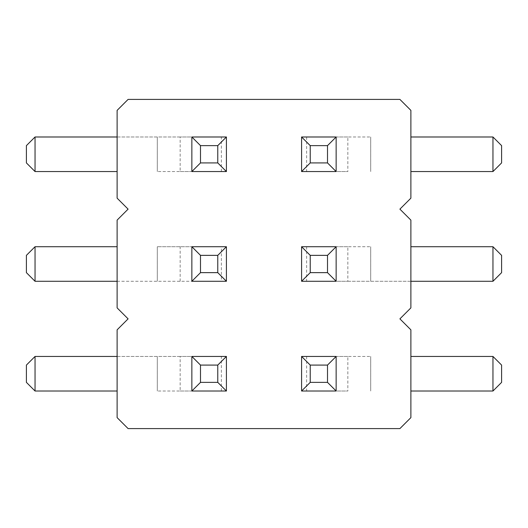 <?xml version="1.0" encoding="UTF-8"?>
<svg xmlns="http://www.w3.org/2000/svg" width="528" height="528" viewBox="0 0 528 528"><rect width="100%" height="100%" fill="white"/><g stroke="black" fill="none" stroke-linecap="round" stroke-linejoin="round"><path stroke-width="0.4" stroke-dasharray="2.64 1.98" d="M399.907 318.866L410.883 307.89L410.883 220.11L399.907 209.134L410.883 198.165L410.883 110.378L399.907 99.409L128.093 99.409L117.117 110.378L117.117 198.165L128.093 209.134L117.117 220.11L117.117 307.89L128.093 318.866L117.117 329.835L117.117 417.622L128.093 428.591L399.907 428.591L410.883 417.622L410.883 329.835L399.907 318.866M347.846 136.99L306.629 136.99L370.702 136.99L347.846 136.99L347.846 171.554L306.629 171.554L347.846 171.554M306.629 136.99L306.629 171.554M180.154 171.554L221.371 171.554L157.298 171.554L180.154 171.554L180.154 136.99L221.371 136.99L35.039 136.99L35.039 171.554L26.4 162.914L26.4 145.629L35.039 136.99M221.371 171.554L221.371 136.99M180.154 391.01L221.371 391.01L157.298 391.01L180.154 391.01L180.154 356.446L221.371 356.446L35.039 356.446L35.039 391.01L26.4 382.371L26.4 365.086L35.039 356.446M221.371 391.01L221.371 356.446M117.117 281.279L221.371 281.279L221.371 246.721L157.298 246.721L221.371 246.721M180.154 281.279L180.154 246.721M347.846 356.446L306.629 356.446L370.702 356.446L347.846 356.446L347.846 391.01L306.629 391.01L347.846 391.01M306.629 356.446L306.629 391.01M347.846 246.721L306.629 246.721L370.702 246.721L347.846 246.721L347.846 281.279L306.629 281.279L492.961 281.279L492.961 246.721L501.6 255.361L501.6 272.639L492.961 281.279M306.629 246.721L306.629 281.279M301.587 136.99L301.587 171.554L336.145 171.554L336.145 136.99L301.587 136.99M191.855 136.99L191.855 171.554L226.413 171.554L226.413 136.99L191.855 136.99M226.413 356.446L191.855 356.446L191.855 391.01L226.413 391.01L226.413 356.446M226.413 246.721L191.855 246.721L191.855 281.279L226.413 281.279L226.413 246.721M301.587 356.446L301.587 391.01L336.145 391.01L336.145 356.446L301.587 356.446M301.587 281.279L336.145 281.279L336.145 246.721L301.587 246.721L301.587 281.279M410.883 171.554L492.961 171.554L492.961 136.99L501.6 145.629L501.6 162.914L492.961 171.554M410.883 136.99L492.961 136.99M117.117 136.99L180.154 136.99M117.117 171.554L35.039 171.554M117.117 356.446L180.154 356.446M117.117 391.01L35.039 391.01M221.371 281.279L35.039 281.279L26.4 272.639L26.4 255.361L35.039 246.721L35.039 281.279M117.117 246.721L35.039 246.721M410.883 391.01L492.961 391.01L492.961 356.446L501.6 365.086L501.6 382.371L492.961 391.01M410.883 356.446L492.961 356.446M410.883 281.279L347.846 281.279M410.883 246.721L492.961 246.721M370.702 171.554L370.702 136.99L370.702 171.554M157.298 136.99L157.298 171.554L157.298 136.99M157.298 356.446L157.298 391.01L157.298 356.446M157.298 246.721L157.298 281.279L157.298 246.721M370.702 391.01L370.702 356.446L370.702 391.01M370.702 281.279L370.702 246.721L370.702 281.279"/><path stroke-width="0.79" d="M399.907 318.866L410.883 307.89L410.883 220.11L399.907 209.134L410.883 198.165L410.883 110.378L399.907 99.409L128.093 99.409L117.117 110.378L117.117 198.165L128.093 209.134L117.117 220.11L117.117 307.89L128.093 318.866L117.117 329.835L117.117 417.622L128.093 428.591L399.907 428.591L410.883 417.622L410.883 329.835L399.907 318.866M492.961 171.554L501.6 162.914L501.6 145.629L492.961 136.99L492.961 171.554L410.883 171.554M492.961 136.99L410.883 136.99M35.039 136.99L26.4 145.629L26.4 162.914L35.039 171.554L35.039 136.99L117.117 136.99M35.039 171.554L117.117 171.554M35.039 356.446L26.4 365.086L26.4 382.371L35.039 391.01L35.039 356.446L117.117 356.446M35.039 391.01L117.117 391.01M117.117 246.721L35.039 246.721L35.039 281.279L117.117 281.279M492.961 391.01L501.6 382.371L501.6 365.086L492.961 356.446L492.961 391.01L410.883 391.01M492.961 356.446L410.883 356.446M492.961 281.279L501.6 272.639L501.6 255.361L492.961 246.721L492.961 281.279L410.883 281.279M492.961 246.721L410.883 246.721M301.587 171.554L301.587 136.99L310.226 145.629L310.226 162.914L301.587 171.554L336.145 171.554L336.145 136.99L301.587 136.99M200.495 162.914L200.495 145.629L191.855 136.99L191.855 171.554L226.413 171.554L217.774 162.914L200.495 162.914L191.855 171.554M191.855 136.99L226.413 136.99L226.413 171.554M226.413 356.446L217.774 365.086L200.495 365.086L191.855 356.446L226.413 356.446L226.413 391.01L217.774 382.371L200.495 382.371L191.855 391.01L226.413 391.01M191.855 356.446L191.855 391.01M226.413 246.721L217.774 255.361L200.495 255.361L191.855 246.721L226.413 246.721L226.413 281.279L217.774 272.639L200.495 272.639L191.855 281.279L226.413 281.279M191.855 246.721L191.855 281.279M301.587 391.01L301.587 356.446L310.226 365.086L310.226 382.371L301.587 391.01L336.145 391.01L336.145 356.446L301.587 356.446M301.587 281.279L310.226 272.639L327.505 272.639L336.145 281.279L301.587 281.279L301.587 246.721L310.226 255.361L327.505 255.361L336.145 246.721L301.587 246.721M336.145 281.279L336.145 246.721M35.039 246.721L26.4 255.361L26.4 272.639L35.039 281.279M310.226 162.914L327.505 162.914L336.145 171.554M336.145 136.99L327.505 145.629L310.226 145.629M327.505 162.914L327.505 145.629M200.495 145.629L217.774 145.629L226.413 136.99M217.774 145.629L217.774 162.914M200.495 365.086L200.495 382.371M217.774 365.086L217.774 382.371M200.495 255.361L200.495 272.639M217.774 255.361L217.774 272.639M310.226 382.371L327.505 382.371L336.145 391.01M336.145 356.446L327.505 365.086L310.226 365.086M327.505 382.371L327.505 365.086M327.505 272.639L327.505 255.361M310.226 272.639L310.226 255.361"/></g></svg>
